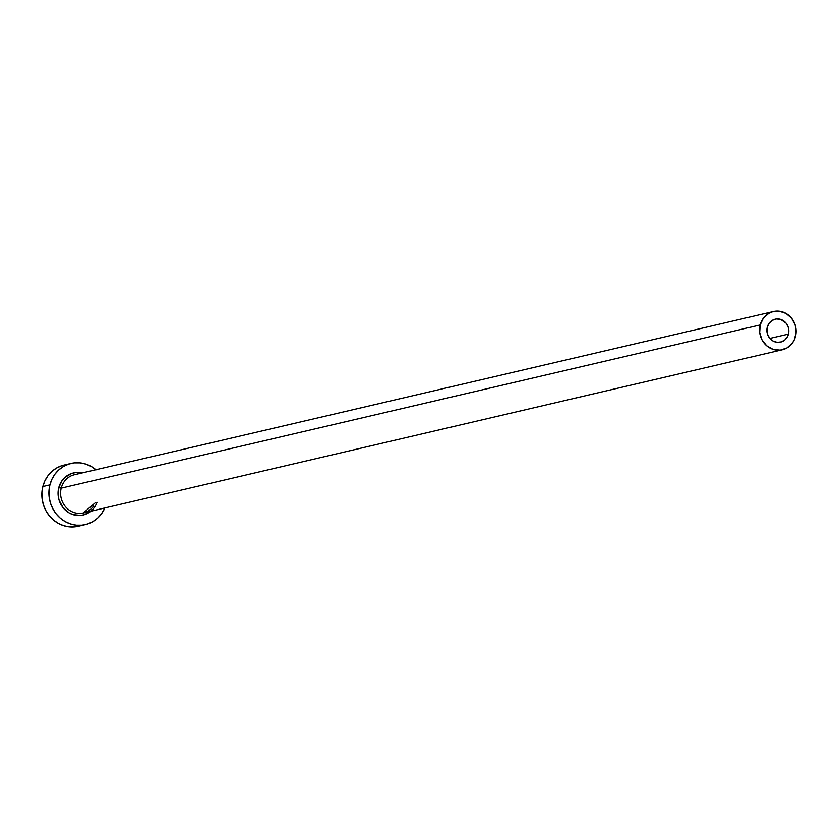 <?xml version="1.0" encoding="UTF-8"?>
<svg xmlns="http://www.w3.org/2000/svg" width="838" height="838" viewBox="0 0 838 838"><rect width="100%" height="100%" fill="white"/><g stroke="black" fill="none" stroke-linecap="round" stroke-linejoin="round"><path stroke-width="1.26" d="M788.443 334.09A11.774 10.946 -103.1 0 1 780.513 342.134A11.774 10.946 -103.1 0 1 767.22 327.239L769.127 323.206L772.353 320.305L776.417 318.985L780.691 319.435L786.107 323.227L788.244 327.27L788.788 331.827L787.678 336.206L785.059 339.746L781.341 341.894L777.098 342.333L772.95 341.003L769.556 338.091L767.419 334.048L767.22 327.239A11.774 10.946 -103.1 0 1 775.15 319.194A11.774 10.946 -103.1 0 1 788.443 334.09L769.839 338.426L788.443 334.09M97.019 502.308A21.589 20.06 -103.1 0 1 71.984 514.249A21.589 20.06 -103.1 0 1 58.754 487.737L61.226 488.135A19.63 18.237 76.9 0 0 81.558 513.275A19.63 18.237 76.9 0 0 93.667 505.922M773.369 311.547L74.446 474.727A19.63 18.237 76.9 0 0 61.226 488.135L760.15 324.955A19.63 18.237 -103.1 0 1 773.369 311.547A19.63 18.237 -103.1 0 1 795.513 336.363A19.63 18.237 -103.1 0 1 782.294 349.771A19.63 18.237 -103.1 0 1 760.15 324.955L61.226 488.135A19.63 18.237 76.9 0 0 83.371 512.961L782.294 349.771M71.062 463.424L63.992 465.08A31.404 29.173 76.9 0 0 42.843 486.532L49.913 484.877A31.404 29.173 -103.1 0 1 71.062 463.424A31.404 29.173 -103.1 0 1 95.92 469.72M67.354 464.514L61.761 465.698L56.523 468.044L51.851 471.438L47.913 475.775L44.875 480.865L42.843 486.532A31.404 29.173 76.9 0 0 78.269 526.243L85.34 524.588A31.404 29.173 -103.1 0 1 49.913 484.877L42.843 486.532L41.9 492.545L42.078 498.683L43.377 504.696L45.734 510.363L49.075 515.475L53.255 519.822L58.126 523.237L63.499 525.594L69.166 526.798L78.405 526.212M96.066 469.846L91.195 466.431L85.832 464.074L80.165 462.869L74.425 462.859L68.831 464.053L63.594 466.389L58.922 469.793L54.983 474.119L51.946 479.221L49.913 484.877L48.971 490.89L49.149 497.028L50.437 503.051L52.804 508.718L56.136 513.82L60.326 518.167L65.196 521.582L70.57 523.939L76.237 525.143L81.977 525.154L87.571 523.97L92.809 521.624L97.48 518.23L101.408 513.893L104.844 507.943A31.404 29.173 -103.1 0 1 85.34 524.588M91.457 510.656L84.638 514.605L80.794 515.422L72.948 514.584L69.261 512.971L63.028 507.629L59.11 500.223L58.22 496.086L58.754 487.737L62.242 480.331L64.945 477.356L71.754 473.407L75.598 472.601L81.873 472.999A21.589 20.06 -103.1 0 0 58.754 487.737L61.226 488.135A19.63 18.237 76.9 0 1 76.248 474.413M760.15 324.955L759.668 332.55L761.962 339.851L766.655 345.759L773.065 349.373L780.188 350.127L786.955 347.927L792.339 343.088L794.235 339.903L796.1 332.613L795.178 325.008L791.617 318.272L785.96 313.422L779.057 311.202L771.976 311.935L768.697 313.402L763.324 318.231L760.15 324.955M95.396 502.685L83.371 512.961"/></g></svg>
